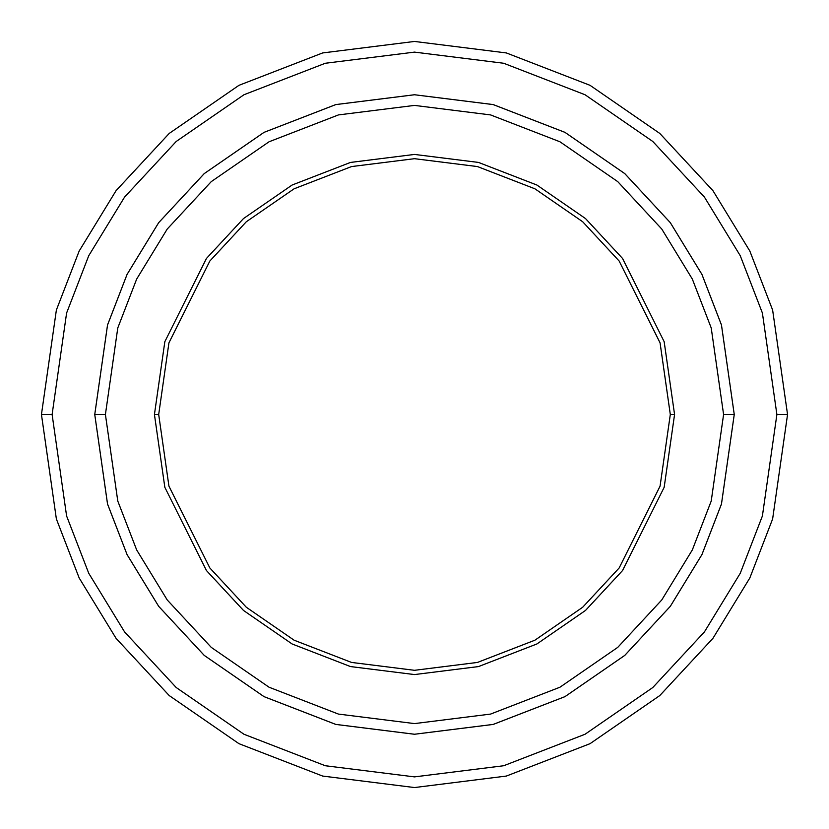 <?xml version="1.0" encoding="UTF-8"?>
<svg xmlns="http://www.w3.org/2000/svg" width="829" height="829" viewBox="0 0 829 829"><rect width="100%" height="100%" fill="white"/><g stroke="black" fill="none" stroke-linecap="round" stroke-linejoin="round"><path stroke-width="1.24" d="M158.691 414.5L168.929 342.874L209.851 261.021L246.296 221.768L294.119 188.784L351.537 166.567L414.5 158.691L477.463 166.567L534.881 188.784L582.704 221.768L619.149 261.021L660.071 342.874L670.309 414.5L674.568 414.5L664.164 341.683L622.558 258.461L585.502 218.555L536.881 185.022L478.52 162.432L414.5 154.432L350.48 162.432L292.119 185.022L243.498 218.555L206.442 258.461L164.836 341.683L154.432 414.5L158.691 414.5L168.929 486.126L209.851 567.979L246.296 607.232L294.119 640.216L351.537 662.433L414.5 670.309L477.463 662.433L534.881 640.216L582.704 607.232L619.149 567.979L660.071 486.126L670.309 414.5L660.071 342.874L619.149 261.021L582.704 221.768L534.881 188.784L477.463 166.567L414.5 158.691L351.537 166.567L294.119 188.784L246.296 221.768L209.851 261.021L168.929 342.874L158.691 414.5L154.432 414.5L164.836 341.683L206.442 258.461L243.498 218.555L292.119 185.022L350.48 162.432L414.5 154.432L478.52 162.432L536.881 185.022L585.502 218.555L622.558 258.461L664.164 341.683L674.568 414.5L664.164 487.317L622.558 570.539L585.502 610.445L536.881 643.978L478.52 666.568L414.5 674.568L350.48 666.568L292.119 643.978L243.498 610.445L206.442 570.539L164.836 487.317L154.432 414.5L164.836 487.317L206.442 570.539L243.498 610.445L292.119 643.978L350.48 666.568L414.5 674.568L478.52 666.568L536.881 643.978L585.502 610.445L622.558 570.539L664.164 487.317L674.568 414.5L670.309 414.5L660.071 486.126L619.149 567.979L582.704 607.232L534.881 640.216L477.463 662.433L414.5 670.309L351.537 662.433L294.119 640.216L246.296 607.232L209.851 567.979L168.929 486.126L158.691 414.5M776.887 414.5L762.4 515.97L740.245 573.305L704.412 631.936L652.786 687.531L585.036 734.256L503.7 765.737L414.5 776.887L325.3 765.737L243.964 734.256L176.214 687.531L124.588 631.936L88.755 573.305L66.6 515.97L52.113 414.5L41.45 414.5L56.372 518.954L79.169 577.968L116.06 638.33L169.209 695.562L238.949 743.665L322.668 776.068L414.5 787.55L506.332 776.068L590.051 743.665L659.791 695.562L712.94 638.33L749.83 577.968L772.628 518.954L787.55 414.5L776.887 414.5L762.4 313.03L740.245 255.695L704.412 197.064L652.786 141.469L585.036 94.744L503.7 63.263L414.5 52.113L325.3 63.263L243.964 94.744L176.214 141.469L124.588 197.064L88.755 255.695L66.6 313.03L52.113 414.5L66.6 515.97L88.755 573.305L124.588 631.936L176.214 687.531L243.964 734.256L325.3 765.737L414.5 776.887L503.7 765.737L585.036 734.256L652.786 687.531L704.412 631.936L740.245 573.305L762.4 515.97L776.887 414.5L787.55 414.5L772.628 518.954L749.83 577.968L712.94 638.33L659.791 695.562L590.051 743.665L506.332 776.068L414.5 787.55L322.668 776.068L238.949 743.665L169.209 695.562L116.06 638.33L79.169 577.968L56.372 518.954L41.45 414.5L56.372 310.046L79.169 251.032L116.06 190.67L169.209 133.438L238.949 85.335L322.668 52.932L414.5 41.45L506.332 52.932L590.051 85.335L659.791 133.438L712.94 190.67L749.83 251.032L772.628 310.046L787.55 414.5L772.628 310.046L749.83 251.032L712.94 190.67L659.791 133.438L590.051 85.335L506.332 52.932L414.5 41.45L322.668 52.932L238.949 85.335L169.209 133.438L116.06 190.67L79.169 251.032L56.372 310.046L41.45 414.5L52.113 414.5L66.6 313.03L88.755 255.695L124.588 197.064L176.214 141.469L243.964 94.744L325.3 63.263L414.5 52.113L503.7 63.263L585.036 94.744L652.786 141.469L704.412 197.064L740.245 255.695L762.4 313.03L776.887 414.5M723.593 414.5L711.22 501.048L692.329 549.938L661.77 599.958L617.74 647.376L559.948 687.22L490.581 714.08L414.5 723.593L338.419 714.08L269.052 687.22L211.26 647.376L167.23 599.958L136.671 549.938L117.78 501.048L105.407 414.5L94.755 414.5L107.542 504.032L127.086 554.611L158.702 606.351L204.255 655.407L264.026 696.629L335.797 724.411L414.5 734.245L493.203 724.411L564.974 696.629L624.745 655.407L670.298 606.351L701.914 554.611L721.458 504.032L734.245 414.5L723.593 414.5L711.22 327.952L692.329 279.062L661.77 229.042L617.74 181.624L559.948 141.78L490.581 114.92L414.5 105.407L338.419 114.92L269.052 141.78L211.26 181.624L167.23 229.042L136.671 279.062L117.78 327.952L105.407 414.5L117.78 501.048L136.671 549.938L167.23 599.958L211.26 647.376L269.052 687.22L338.419 714.08L414.5 723.593L490.581 714.08L559.948 687.22L617.74 647.376L661.77 599.958L692.329 549.938L711.22 501.048L723.593 414.5L734.245 414.5L721.458 504.032L701.914 554.611L670.298 606.351L624.745 655.407L564.974 696.629L493.203 724.411L414.5 734.245L335.797 724.411L264.026 696.629L204.255 655.407L158.702 606.351L127.086 554.611L107.542 504.032L94.755 414.5L107.532 324.968L127.075 274.378L158.691 222.649L204.245 173.582L264.026 132.36L335.786 104.578L414.5 94.744L493.214 104.578L564.974 132.36L624.755 173.582L670.309 222.649L701.925 274.378L721.468 324.968L734.256 414.5L721.468 504.032L701.925 554.622L670.309 606.351L624.755 655.418L564.974 696.64L493.214 724.422L414.5 734.256L335.786 724.422L264.026 696.64L204.245 655.418L158.691 606.351L127.075 554.622L107.532 504.032L94.744 414.5L107.532 504.032L127.075 554.622L158.691 606.351L204.245 655.418L264.026 696.64L335.786 724.422L414.5 734.256L493.214 724.422L564.974 696.64L624.755 655.418L670.309 606.351L701.925 554.622L721.468 504.032L734.256 414.5L721.468 324.968L701.925 274.378L670.309 222.649L624.755 173.582L564.974 132.36L493.214 104.578L414.5 94.744L335.786 104.578L264.026 132.36L204.245 173.582L158.691 222.649L127.075 274.378L107.532 324.968L94.744 414.5L107.542 324.968L127.086 274.389L158.702 222.649L204.255 173.593L264.026 132.371L335.797 104.589L414.5 94.755L493.203 104.589L564.974 132.371L624.745 173.593L670.298 222.649L701.914 274.389L721.458 324.968L734.245 414.5L721.458 324.968L701.914 274.389L670.298 222.649L624.745 173.593L564.974 132.371L493.203 104.589L414.5 94.755L335.797 104.589L264.026 132.371L204.255 173.593L158.702 222.649L127.086 274.389L107.542 324.968L94.755 414.5L105.407 414.5L117.78 327.952L136.671 279.062L167.23 229.042L211.26 181.624L269.052 141.78L338.419 114.92L414.5 105.407L490.581 114.92L559.948 141.78L617.74 181.624L661.77 229.042L692.329 279.062L711.22 327.952L723.593 414.5"/></g></svg>
